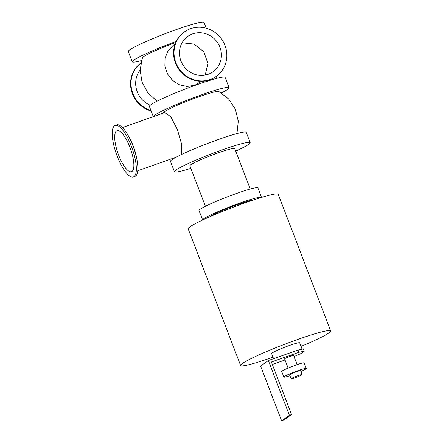 <?xml version="1.0" encoding="UTF-8"?>
<svg xmlns="http://www.w3.org/2000/svg" width="443" height="443" viewBox="0 0 443 443"><rect width="100%" height="100%" fill="white"/><g stroke="black" fill="none" stroke-linecap="round" stroke-linejoin="round"><path stroke-width="0.66" d="M190.855 168.351A40.557 3.394 -21 0 1 174.453 171.718L170.483 161.379A40.557 3.394 -21 0 1 218.825 139.362A40.557 3.394 -21 0 1 246.208 132.307L250.179 142.652A40.557 3.394 -21 0 1 235.731 151.124M174.453 171.718A40.557 3.394 -21 0 1 222.796 149.701A40.557 3.394 -21 0 1 250.179 142.652M250.284 189.039L234.751 148.571A24.033 2.01 159 0 0 211.593 155.305A24.033 2.01 159 0 0 189.875 165.798L205.414 206.266M153.311 116.647L149.391 106.431A40.557 3.394 -21 0 1 197.733 84.414A40.557 3.394 -21 0 1 225.116 77.364L229.086 87.703A40.557 3.394 -21 0 1 221.378 92.952M153.339 116.636A40.557 3.394 -21 0 1 201.703 94.758A40.557 3.394 -21 0 1 229.086 87.703M236.972 133.564L238.29 121.277L235.399 109.26L228.627 98.922L218.77 91.468A29.659 2.481 159 0 0 193.635 98.673A29.659 2.481 159 0 0 164.602 111.642A29.659 2.481 159 0 0 163.545 112.666L163.389 113.087M141.505 60.569A40.557 3.394 -21 0 1 132.269 61.826A40.557 3.394 -21 0 1 176.275 41.371M175.721 42.561A29.659 2.481 159 0 0 143.51 56.693A29.659 2.481 159 0 0 142.452 57.717L140.115 69.856L142.004 82.071L147.89 92.936L157.093 101.181M132.269 61.826L128.298 51.488A40.557 3.394 -21 0 1 176.641 29.471A40.557 3.394 -21 0 1 204.024 22.416L206.244 28.197M272.993 357.174A48.215 4.037 -21 0 1 240.627 365.492L188.164 228.826A48.215 4.037 -21 0 1 189.903 226.833A48.215 4.037 -21 0 1 238.755 205.137A48.215 4.037 -21 0 1 278.198 194.267L330.661 330.932A48.215 4.037 -21 0 1 301.041 346.409M240.627 365.492A48.215 4.037 -21 0 1 242.365 363.498A48.215 4.037 -21 0 1 291.217 341.802A48.215 4.037 -21 0 1 330.661 330.932M257.909 187.943A31.542 2.641 159 0 0 227.514 196.781A31.542 2.641 159 0 0 199.012 210.552L202.639 219.999A31.542 2.641 159 0 1 231.163 206.283A31.542 2.641 159 0 1 261.531 197.395L257.909 187.943M253.507 199.948A24.033 2.01 159 0 0 231.39 206.87A24.033 2.01 159 0 0 210.32 216.527M150.947 110.49A27.339 25.921 -125.5 0 1 131.593 89.176A27.339 25.921 -125.5 0 1 140.902 63A27.339 25.921 -125.5 0 0 131.156 89.536A27.339 25.921 -125.5 0 0 151.141 110.994M140.115 70.077A22.92 21.735 54.5 0 0 150.21 105.246M216.311 76.329L215.874 76.645A27.339 25.921 -125.5 0 1 178.889 69.457A27.339 25.921 -125.5 0 1 184.1 32.145L184.543 31.824A27.339 25.921 -125.5 0 1 190.667 28.645A27.339 25.921 -125.5 0 1 223.455 42.107A27.339 25.921 -125.5 0 1 216.311 76.329A27.339 25.921 -125.5 0 1 179.332 69.141A27.339 25.921 -125.5 0 1 184.543 31.824M133.382 176.984L134.921 176.441A27.339 8.373 -109.5 0 0 137.053 160.25A27.339 8.373 -109.5 0 0 128.542 136.151A27.339 8.373 -109.5 0 0 116.714 124.887L115.174 125.43A27.339 8.373 -109.5 0 0 114.516 125.773A27.339 8.373 -109.5 0 0 116.791 155.128A27.339 8.373 -109.5 0 0 133.382 176.984A27.339 8.373 -109.5 0 0 132.175 148.422A27.339 8.373 -109.5 0 0 115.174 125.43M128.542 136.151L129.544 137.983A22.92 7.022 70.5 0 1 136.682 158.195L137.053 160.25M201.809 81.257L194.776 85.283L187.024 86.457L179.271 84.729L172.471 80.338L167.46 73.865L164.874 66.14L165.045 58.144L167.963 50.895L173.285 45.291L175.168 43.946M192.672 33.867A21.718 20.594 -125.5 0 1 218.72 44.566A21.718 20.594 -125.5 0 1 213.05 71.755A21.718 20.594 -125.5 0 1 183.668 66.046A21.718 20.594 -125.5 0 1 187.81 36.398A21.718 20.594 -125.5 0 1 192.672 33.867M205.209 75.083L207.911 63.327L203.758 51.742L194.1 44.073L182.095 42.772M122.484 127.529L164.718 112.616L170.655 116.581L177.327 129.362L181.719 144.507L181.397 154.552M116.526 131.001A21.718 6.651 -109.5 0 0 118.331 154.319A21.718 6.651 -109.5 0 0 131.51 171.69A21.718 6.651 -109.5 0 0 130.552 148.992A21.718 6.651 -109.5 0 0 117.046 130.729A21.718 6.651 -109.5 0 0 116.526 131.001M298.892 352.29L304.269 351.172L303.411 348.94L298.034 350.053L298.892 352.29L271.387 362.003L291.555 414.548L289.395 415.307L268.369 360.53L298.034 350.053M304.269 351.172L300.852 353.614L294.002 356.582M272.334 364.467L285.015 359.987M297.098 364.633L293.565 355.43A4.807 0.404 159 0 0 289.633 356.515A4.807 0.404 159 0 0 284.76 358.68A4.807 0.404 159 0 0 284.589 358.88L288.122 368.078M289.395 415.307L281.632 420.85L260.606 366.073L268.369 360.53M281.632 420.85L283.791 420.086L291.555 414.548M291.328 378.577A5.859 0.493 -21 0 1 297.264 375.941A5.859 0.493 -21 0 1 302.054 374.617A5.859 0.493 -21 0 1 296.76 377.176A5.859 0.493 -21 0 1 291.117 378.82A5.859 0.493 -21 0 1 291.328 378.577M291.117 378.82L289.617 374.905A5.859 0.493 -21 0 1 289.827 374.662A5.859 0.493 -21 0 1 295.763 372.026A5.859 0.493 -21 0 1 300.553 370.708L302.054 374.617M289.932 375.725A12.016 1.008 -21 0 1 283.863 377.115A12.016 1.008 -21 0 1 284.295 376.616A12.016 1.008 -21 0 1 296.472 371.206A12.016 1.008 -21 0 1 306.301 368.498A12.016 1.008 -21 0 1 300.869 371.527M283.863 377.115L281.72 371.522A12.016 1.008 -21 0 1 282.152 371.024A12.016 1.008 -21 0 1 294.329 365.619A12.016 1.008 -21 0 1 304.158 362.911L306.301 368.498M273.575 358.692L271.62 353.597A15.023 1.257 -21 0 1 272.163 352.971A15.023 1.257 -21 0 1 287.38 346.216A15.023 1.257 -21 0 1 299.667 342.827L302.115 349.206M215.879 78.616L216.477 76.207M176.098 157.215L137.751 170.76"/></g></svg>
